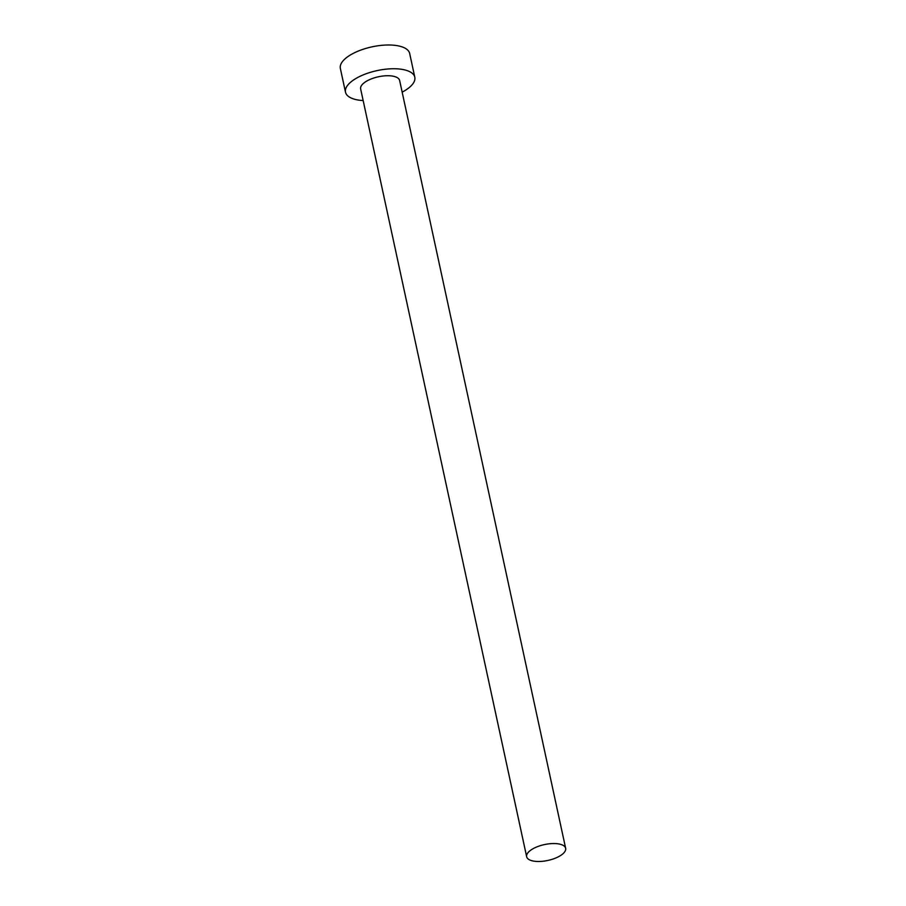 <?xml version="1.0" encoding="UTF-8"?>
<svg xmlns="http://www.w3.org/2000/svg" width="906" height="906" viewBox="0 0 906 906"><rect width="100%" height="100%" fill="white"/><g stroke="black" fill="none" stroke-linecap="round" stroke-linejoin="round"><path stroke-width="1.36" d="M560.531 844.335A19.943 8.109 167.8 0 0 538.232 846.374A19.943 8.109 167.8 0 0 526.658 856.736A19.943 8.109 167.8 0 0 531.777 860.7A19.943 8.109 167.8 0 0 554.076 858.662A19.943 8.109 167.8 0 0 565.65 848.299A19.943 8.109 167.8 0 0 560.531 844.335M565.65 848.299L399.637 80.487A19.943 8.109 167.8 0 0 394.518 76.523A19.943 8.109 167.8 0 0 372.219 78.562A19.943 8.109 167.8 0 0 360.645 88.924L526.658 856.736M402.162 92.14A35.459 14.428 167.8 0 0 414.801 77.214A35.459 14.428 167.8 0 0 405.707 70.158A35.459 14.428 167.8 0 0 366.058 73.782A35.459 14.428 167.8 0 0 345.492 92.197A35.459 14.428 167.8 0 0 354.586 99.252A35.459 14.428 167.8 0 0 363.17 100.577M414.801 77.214L409.671 53.465A35.459 14.428 167.8 0 0 400.565 46.41A35.459 14.428 167.8 0 0 360.928 50.034A35.459 14.428 167.8 0 0 340.35 68.448L345.492 92.197"/></g></svg>
